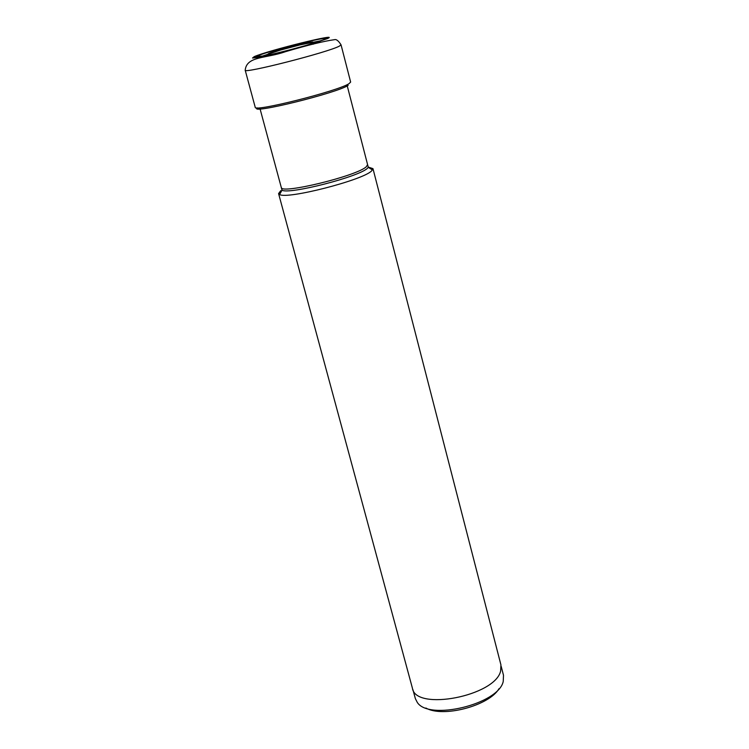 <?xml version="1.0" encoding="UTF-8"?>
<svg xmlns="http://www.w3.org/2000/svg" width="749" height="749" viewBox="0 0 749 749"><rect width="100%" height="100%" fill="white"/><g stroke="black" fill="none" stroke-linecap="round" stroke-linejoin="round"><path stroke-width="1.12" d="M320.815 40.774L300.302 44.828L280.613 50.033L260.774 56.643M323.971 39.528C337.172 33.742 269.677 50.426 257.581 55.903C241.272 62.504 313.026 44.856 323.971 39.528M263.985 56.035L255.343 56.381C268.311 50.529 340.224 32.75 326.236 38.901L304.403 45.989L279.349 52.636L259.472 57.046L253.733 57.701L255.343 56.381L254.201 56.662L252.525 58.029L258.452 57.355L278.974 52.804L312.567 43.667L327.416 38.611C341.797 32.273 267.618 50.623 254.201 56.662M260.558 56.961L269.266 55.791M313.007 44.238L319.973 41.71M498.993 688.706C489.116 705.764 442.902 717.982 425.891 708.02M501.184 666.348L503.497 675.289L503.225 681.487C498.516 704.247 428.671 721.09 417.23 702.3L415.349 698.583L412.933 689.67M372.974 168.647L500.931 664.897L500.641 671.029C495.145 696.074 415.601 711.4 412.437 688.275L278.581 193.588L279.602 194.525C286.867 199.608 362.516 180.247 371.57 170.959L372.974 168.647L368.302 167.083M280.725 190.686L278.581 193.588M339.353 46.138L341.057 44.865L350.644 82.062L349.034 83.654C338.052 91.088 253.218 112.406 255.222 107.276L245.195 70.2C242.826 74.076 327.987 52.355 339.353 46.138M257.057 107.847C249.033 114.691 336.563 93.176 348.163 85.386M281.587 187.933L282.008 190.199C288.842 194.777 358.865 176.839 367.403 168.3L368.321 167.392L367.778 165.295M372.543 169.967L368.321 167.392L367.6 164.668L366.28 166.765C356.852 175.996 280.201 194.609 281.287 187.475L282.008 190.199L279.602 194.525M300.293 44.828L280.613 50.033M312.829 41.972C302.952 42.721 277.261 49.509 268.301 53.731M245.195 70.2C246.702 55.922 265.577 58.722 285.481 51.681C308.204 44.996 324.551 40.998 334.503 39.678C336.32 39.079 338.511 40.811 341.057 44.865M281.287 187.475L260.072 108.923M367.6 164.668L347.246 85.892"/></g></svg>

